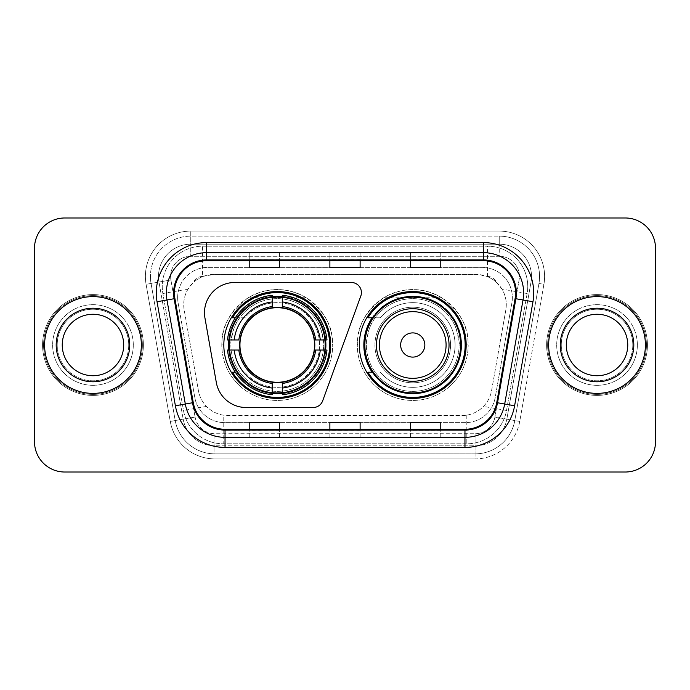 <?xml version="1.0" encoding="UTF-8"?>
<svg xmlns="http://www.w3.org/2000/svg" width="690" height="690" viewBox="0 0 690 690"><rect width="100%" height="100%" fill="white"/><g stroke="black" fill="none" stroke-linecap="round" stroke-linejoin="round"><path stroke-width="0.52" stroke-dasharray="3.45 2.59" d="M204.49 312.743A30.239 30.239 0 0 0 204.947 317.995L216.324 382.51A30.239 30.239 0 0 0 246.106 407.505L313.174 407.505A10.083 10.083 0 0 0 322.653 400.873L360.81 296.027A10.083 10.083 0 0 0 351.339 282.495L234.729 282.495A30.239 30.239 0 0 0 204.49 312.743M359.318 345A53.432 53.432 0 0 0 412.749 398.432A53.432 53.432 0 0 0 466.173 345A53.432 53.432 0 0 0 412.749 291.568A53.432 53.432 0 0 0 359.318 345M223.827 345A53.432 53.432 0 0 0 277.251 398.432A53.432 53.432 0 0 0 330.683 345A53.432 53.432 0 0 0 277.251 291.568A53.432 53.432 0 0 0 223.827 345M496.714 282.598A30.239 30.239 0 0 0 486.899 276.449L487.425 276.449A10.083 10.083 0 0 1 496.714 282.598L501.958 289.093C505.753 295.544 507.038 302.487 505.822 309.931L491.599 390.575C490.469 396.69 487.77 401.968 483.492 406.41C478.886 411.085 473.323 414 466.811 415.156L223.189 415.156C216.669 414 211.106 411.085 206.508 406.41C202.239 401.994 199.539 396.716 198.401 390.575L184.178 309.931L183.721 304.678C183.747 299.072 185.187 293.88 188.042 289.093L193.286 282.598A10.083 10.083 0 0 1 202.575 276.449L202.575 246.201A40.322 40.322 0 0 0 162.857 293.535L183.48 410.472A40.322 40.322 0 0 0 223.189 443.799L466.811 443.799A40.322 40.322 0 0 0 506.52 410.472L527.143 293.535A40.322 40.322 0 0 0 487.425 246.201L202.575 246.201A40.322 40.322 0 0 0 162.857 293.535L183.48 410.472A40.322 40.322 0 0 0 223.189 443.799L466.811 443.799A40.322 40.322 0 0 0 506.52 410.472L527.143 293.535A40.322 40.322 0 0 0 487.425 246.201L202.575 246.201M202.575 276.449L213.96 274.43L476.04 274.43A30.239 30.239 0 0 1 505.822 309.931L491.599 390.575A30.239 30.239 0 0 1 461.817 415.57L228.183 415.57A30.239 30.239 0 0 1 198.401 390.575L184.178 309.931A30.239 30.239 0 0 1 213.96 274.43L476.04 274.43L486.899 276.449M228.623 339.963A48.895 48.895 0 0 1 279.778 296.174A48.895 48.895 0 0 1 326.146 345A48.895 48.895 0 0 0 277.251 296.105A48.895 48.895 0 0 0 228.364 345A48.895 48.895 0 0 0 277.251 393.895A48.895 48.895 0 0 0 326.146 345A48.895 48.895 0 0 1 279.778 393.826A48.895 48.895 0 0 1 228.623 350.037M372.126 317.78A48.895 48.895 0 0 1 461.636 345A48.895 48.895 0 0 0 412.749 296.105A48.895 48.895 0 0 0 363.854 345A48.895 48.895 0 0 0 412.749 393.895A48.895 48.895 0 0 0 461.636 345A48.895 48.895 0 0 1 372.126 372.221M203.102 276.449A30.239 30.239 0 0 0 193.286 282.598M177.658 297.614A30.239 30.239 0 0 1 207.897 267.375A30.239 30.239 0 0 0 178.115 302.867A30.239 30.239 0 0 1 177.658 297.614M531.498 276.449A32.258 32.258 0 0 0 499.241 244.191L190.759 244.191L499.241 244.191A32.258 32.258 0 0 1 531.015 282.046L506.839 419.158L531.015 282.046A32.258 32.258 0 0 0 531.498 276.449A32.258 32.258 0 0 1 531.015 282.046A32.258 32.258 0 0 0 499.241 244.191L499.241 256.283A20.165 20.165 0 0 1 519.096 279.95L494.92 417.053A20.165 20.165 0 0 1 475.065 433.717L214.935 433.717A20.165 20.165 0 0 1 195.08 417.053L170.904 279.95A20.165 20.165 0 0 1 190.759 256.283L499.241 256.283A20.165 20.165 0 0 1 519.096 279.95L494.92 417.053A20.165 20.165 0 0 1 475.065 433.717L475.065 453.873L214.935 453.873L475.065 453.873A40.322 40.322 0 0 0 514.783 420.555L538.95 283.452A40.322 40.322 0 0 0 539.563 276.449A40.322 40.322 0 0 1 538.95 283.452L514.783 420.555A40.322 40.322 0 0 1 475.065 453.873A40.322 40.322 0 0 0 514.783 420.555A40.322 40.322 0 0 1 475.065 453.873L475.065 458.919A45.368 45.368 0 0 0 519.743 421.426L543.918 284.323A45.368 45.368 0 0 0 499.241 231.081L190.759 231.081L190.759 236.127A40.322 40.322 0 0 0 150.437 276.449A40.322 40.322 0 0 1 190.759 236.127L499.241 236.127L190.759 236.127L190.759 256.283L499.241 256.283L499.241 236.127A40.322 40.322 0 0 1 539.563 276.449A40.322 40.322 0 0 0 499.241 236.127A40.322 40.322 0 0 1 538.95 283.452L543.918 284.323A45.368 45.368 0 0 0 499.241 231.081L190.759 231.081A45.368 45.368 0 0 0 146.082 284.323L170.258 421.426A45.368 45.368 0 0 0 214.935 458.919L475.065 458.919A45.368 45.368 0 0 0 519.743 421.426L543.918 284.323L538.95 283.452M158.985 282.046A32.258 32.258 0 0 1 190.759 244.191A32.258 32.258 0 0 0 158.985 282.046L183.161 419.158L158.985 282.046L146.082 284.323L170.258 421.426A45.368 45.368 0 0 0 214.935 458.919L475.065 458.919L475.065 445.809L214.935 445.809L475.065 445.809A32.258 32.258 0 0 0 506.839 419.158A32.258 32.258 0 0 1 475.065 445.809A32.258 32.258 0 0 0 506.839 419.158A32.258 32.258 0 0 1 475.065 445.809L475.065 433.717L214.935 433.717L214.935 453.873A40.322 40.322 0 0 1 175.217 420.555L151.05 283.452L175.217 420.555A40.322 40.322 0 0 0 214.935 453.873A40.322 40.322 0 0 1 175.217 420.555A40.322 40.322 0 0 0 214.935 453.873L214.935 445.809A32.258 32.258 0 0 1 183.161 419.158A32.258 32.258 0 0 0 214.935 445.809A32.258 32.258 0 0 1 183.161 419.158A32.258 32.258 0 0 0 214.935 445.809L214.935 433.717A20.165 20.165 0 0 1 195.08 417.053L170.258 421.426L195.08 417.053L170.904 279.95L151.05 283.452A40.322 40.322 0 0 1 150.437 276.449A40.322 40.322 0 0 0 151.05 283.452A40.322 40.322 0 0 1 150.437 276.449A40.322 40.322 0 0 0 151.05 283.452L146.082 284.323A45.368 45.368 0 0 1 190.759 231.081L190.759 244.191A32.258 32.258 0 0 0 158.985 282.046L170.904 279.95A20.165 20.165 0 0 1 190.759 256.283L190.759 244.191A32.258 32.258 0 0 0 158.502 276.449M556.701 345A40.322 40.322 0 0 0 597.031 385.322A40.322 40.322 0 0 0 637.353 345A40.322 40.322 0 0 0 597.031 304.678A40.322 40.322 0 0 0 556.701 345A40.322 40.322 0 0 0 597.031 385.322A40.322 40.322 0 0 0 637.353 345A40.322 40.322 0 0 0 597.031 304.678A40.322 40.322 0 0 0 556.701 345A40.322 40.322 0 0 0 597.031 385.322A40.322 40.322 0 0 0 637.353 345A40.322 40.322 0 0 1 597.031 385.322A40.322 40.322 0 0 1 556.701 345A40.322 40.322 0 0 1 597.031 304.678A40.322 40.322 0 0 1 637.353 345A40.322 40.322 0 0 0 597.031 304.678A40.322 40.322 0 0 0 556.701 345M52.647 345A40.322 40.322 0 0 0 92.969 385.322A40.322 40.322 0 0 0 133.299 345A40.322 40.322 0 0 0 92.969 304.678A40.322 40.322 0 0 0 52.647 345A40.322 40.322 0 0 0 92.969 385.322A40.322 40.322 0 0 0 133.299 345A40.322 40.322 0 0 0 92.969 304.678A40.322 40.322 0 0 0 52.647 345A40.322 40.322 0 0 0 92.969 385.322A40.322 40.322 0 0 0 133.299 345A40.322 40.322 0 0 1 92.969 385.322A40.322 40.322 0 0 1 52.647 345A40.322 40.322 0 0 1 92.969 304.678A40.322 40.322 0 0 1 133.299 345A40.322 40.322 0 0 0 92.969 304.678A40.322 40.322 0 0 0 52.647 345M34.5 441.781A30.239 30.239 0 0 0 64.739 472.02L625.261 472.02A30.239 30.239 0 0 0 655.5 441.781L655.5 248.219A30.239 30.239 0 0 0 625.261 217.98L64.739 217.98A30.239 30.239 0 0 0 34.5 248.219L34.5 441.781A30.239 30.239 0 0 0 64.739 472.02L625.261 472.02A30.239 30.239 0 0 0 655.5 441.781L655.5 248.219A30.239 30.239 0 0 0 625.261 217.98L64.739 217.98A30.239 30.239 0 0 0 34.5 248.219L34.5 441.781A30.239 30.239 0 0 0 64.739 472.02M207.897 267.375L482.103 267.375A30.239 30.239 0 0 1 511.885 302.867L495.17 397.63A30.239 30.239 0 0 1 465.388 422.625L224.612 422.625A30.239 30.239 0 0 1 194.83 397.63L178.115 302.867L194.83 397.63A30.239 30.239 0 0 0 224.612 422.625L465.388 422.625A30.239 30.239 0 0 0 495.17 397.63L511.885 302.867A30.239 30.239 0 0 0 482.103 267.375L207.897 267.375M44.583 345A48.386 48.386 0 0 0 92.969 393.386A48.386 48.386 0 0 0 141.364 345A48.386 48.386 0 0 0 92.969 296.614A48.386 48.386 0 0 0 44.583 345A48.386 48.386 0 0 0 92.969 393.386A48.386 48.386 0 0 0 141.364 345A48.386 48.386 0 0 0 92.969 296.614A48.386 48.386 0 0 0 44.583 345M548.636 345A48.386 48.386 0 0 0 597.031 393.386A48.386 48.386 0 0 0 645.417 345A48.386 48.386 0 0 0 597.031 296.614A48.386 48.386 0 0 0 548.636 345A48.386 48.386 0 0 0 597.031 393.386A48.386 48.386 0 0 0 645.417 345A48.386 48.386 0 0 0 597.031 296.614A48.386 48.386 0 0 0 548.636 345M43.574 345A49.395 49.395 0 0 1 92.969 295.605A49.395 49.395 0 0 1 142.364 345A49.395 49.395 0 0 1 92.969 394.395A49.395 49.395 0 0 1 43.574 345A49.395 49.395 0 0 1 92.969 295.605A49.395 49.395 0 0 1 142.364 345A49.395 49.395 0 0 1 92.969 394.395A49.395 49.395 0 0 1 43.574 345M547.636 345A49.395 49.395 0 0 1 597.031 295.605A49.395 49.395 0 0 1 646.427 345A49.395 49.395 0 0 1 597.031 394.395A49.395 49.395 0 0 1 547.636 345A49.395 49.395 0 0 1 597.031 295.605A49.395 49.395 0 0 1 646.427 345A49.395 49.395 0 0 1 597.031 394.395A49.395 49.395 0 0 1 547.636 345M515.085 298.58A32.258 32.258 0 0 0 483.311 260.725L206.69 260.725A32.258 32.258 0 0 0 174.915 298.58L193.26 402.624A32.258 32.258 0 0 0 225.035 429.275L464.965 429.275A32.258 32.258 0 0 0 496.74 402.624L515.085 298.58L532.956 301.737L514.611 405.772A50.404 50.404 0 0 1 464.965 447.422L225.035 447.422A50.404 50.404 0 0 1 175.389 405.772L157.044 301.737A50.404 50.404 0 0 1 206.69 242.578L483.311 242.578A50.404 50.404 0 0 1 532.956 301.737M523.641 292.983A40.322 40.322 0 0 0 483.311 252.661L206.69 252.661A40.322 40.322 0 0 0 166.971 299.986L185.317 404.021A40.322 40.322 0 0 0 225.035 437.339L464.965 437.339A40.322 40.322 0 0 0 504.683 404.021L523.029 299.986A40.322 40.322 0 0 0 523.641 292.983A40.322 40.322 0 0 1 523.029 299.986M655.5 248.219A30.239 30.239 0 0 0 625.261 217.98M625.261 472.02A30.239 30.239 0 0 0 655.5 441.781M64.739 217.98A30.239 30.239 0 0 0 34.5 248.219M440.772 252.781L410.524 252.661L440.772 252.661L440.772 260.725L440.772 252.781L410.524 252.661L410.524 260.725L410.524 252.781M279.476 252.781L249.228 252.661L279.476 252.661L279.476 260.725L279.476 252.781L249.228 252.661L249.228 260.725L249.228 252.781M360.12 252.781L329.88 252.661L360.12 252.661L360.12 260.725L360.12 252.781L329.88 252.661L329.88 260.725L329.88 252.781M279.476 437.339L249.228 437.339L279.476 437.339L279.476 429.275L249.228 429.275L279.476 429.275L279.476 437.339M440.772 437.339L410.524 437.339L440.772 437.339L440.772 429.275L410.524 429.275L440.772 429.275L440.772 437.339M329.88 437.339L360.12 437.339L329.88 437.339L329.88 429.275L360.12 429.275L329.88 429.275L329.88 437.339M249.228 260.725L279.476 260.725L249.228 260.725L249.228 267.548M410.524 260.725L440.772 260.725L410.524 260.725L410.524 267.548M329.88 260.725L360.12 260.725L329.88 260.725L329.88 267.548M360.12 437.339L360.12 429.275L360.12 437.339M410.524 437.339L410.524 429.275L410.524 437.339M249.228 437.339L249.228 429.275L249.228 437.339M360.12 259.604L329.88 259.604M360.12 267.548L360.12 260.725M279.476 259.604L249.228 259.604M279.476 267.548L279.476 260.725M440.772 259.604L410.524 259.604M440.772 267.548L440.772 260.725M360.12 430.396L329.88 430.396M329.88 422.453L329.88 429.275M360.12 422.453L360.12 429.275M279.476 430.396L249.228 430.396M249.228 422.453L249.228 429.275M279.476 422.453L279.476 429.275M440.772 430.396L410.524 430.396M410.524 422.453L410.524 429.275M440.772 422.453L440.772 429.275M57.201 345A35.768 35.768 0 0 0 92.969 380.768A35.768 35.768 0 0 0 128.737 345A35.768 35.768 0 0 0 92.969 309.232A35.768 35.768 0 0 0 57.201 345A35.768 35.768 0 0 0 92.969 380.768A35.768 35.768 0 0 0 128.737 345A35.768 35.768 0 0 0 92.969 309.232A35.768 35.768 0 0 0 57.201 345A35.768 35.768 0 0 1 92.969 309.232A35.768 35.768 0 0 1 128.737 345A35.768 35.768 0 0 0 92.969 309.232A35.768 35.768 0 0 0 57.201 345M143.373 345A50.404 50.404 0 0 0 92.969 294.596A50.404 50.404 0 0 0 42.564 345A50.404 50.404 0 0 0 92.969 395.405A50.404 50.404 0 0 0 143.373 345A50.404 50.404 0 0 0 92.969 294.596A50.404 50.404 0 0 0 42.564 345A50.404 50.404 0 0 0 92.969 395.405A50.404 50.404 0 0 0 143.373 345M123.7 345A30.731 30.731 0 0 0 92.969 314.269A30.731 30.731 0 0 0 62.247 345A30.731 30.731 0 0 0 92.969 375.731A30.731 30.731 0 0 0 123.7 345A30.731 30.731 0 0 1 92.969 375.731A30.731 30.731 0 0 1 62.247 345M230.883 345A46.377 46.377 0 0 0 277.251 391.377A46.377 46.377 0 0 0 323.627 345L332.701 345A55.45 55.45 0 0 0 277.251 289.55A55.45 55.45 0 0 0 221.809 345A55.45 55.45 0 0 0 277.251 400.45A55.45 55.45 0 0 0 332.701 345C330.967 346.768 339.368 322.273 306.282 297.761C286.928 286.937 267.582 286.937 248.228 297.761C215.168 322.239 223.534 346.716 221.809 345A55.45 55.45 0 0 0 277.251 400.45A55.45 55.45 0 0 0 332.701 345L323.627 345A46.377 46.377 0 0 0 277.251 298.623A46.377 46.377 0 0 0 230.883 345A46.377 46.377 0 0 0 277.251 391.377A46.377 46.377 0 0 0 323.627 345C324.421 344.888 323.42 339.428 320.634 328.604C317.693 319.082 304.057 299.124 277.225 298.623C250.436 299.149 236.86 319.03 233.867 328.621C231.09 339.446 230.089 344.905 230.883 345L221.809 345L230.883 345M239.956 345A37.303 37.303 0 0 0 277.251 382.303A37.303 37.303 0 0 0 314.554 345A37.303 37.303 0 0 0 277.251 307.697A37.303 37.303 0 0 0 239.956 345M325.137 345A47.886 47.886 0 0 0 277.251 297.114A47.886 47.886 0 0 0 229.373 345A47.886 47.886 0 0 0 277.251 392.886A47.886 47.886 0 0 0 325.137 345A47.886 47.886 0 0 0 277.251 297.114A47.886 47.886 0 0 0 229.373 345A47.886 47.886 0 0 0 277.251 392.886A47.886 47.886 0 0 0 325.137 345A47.886 47.886 0 0 0 277.251 297.114A47.886 47.886 0 0 0 229.373 345A47.886 47.886 0 0 0 277.251 392.886A47.886 47.886 0 0 0 325.137 345M272.214 296.873L272.214 297.381A47.886 47.886 0 0 0 229.632 339.963L227.51 339.963A49.999 49.999 0 0 1 272.214 295.251L272.214 296.873A48.386 48.386 0 0 0 229.132 339.963M325.378 339.963L324.878 339.963A47.886 47.886 0 0 0 282.296 297.381L282.296 295.251A49.999 49.999 0 0 1 327 339.963L325.378 339.963A48.386 48.386 0 0 0 282.296 296.873M315.063 345A37.803 37.803 0 0 0 277.251 307.197A37.803 37.803 0 0 0 239.447 345A37.803 37.803 0 0 0 277.251 382.803A37.803 37.803 0 0 0 315.063 345A37.803 37.803 0 0 0 277.251 307.197A37.803 37.803 0 0 0 239.447 345A37.803 37.803 0 0 0 277.251 382.803A37.803 37.803 0 0 0 315.063 345M282.296 393.128L282.296 392.619A47.886 47.886 0 0 0 324.878 350.037L327 350.037A49.999 49.999 0 0 1 282.296 394.749L282.296 393.128A48.386 48.386 0 0 0 325.378 350.037M229.132 350.037L229.632 350.037A47.886 47.886 0 0 0 272.214 392.619L272.214 394.749A49.999 49.999 0 0 1 227.51 350.037L229.132 350.037A48.386 48.386 0 0 0 272.214 393.128M282.296 306.55L282.296 297.381M272.214 297.381L272.214 308.042M229.632 350.037L240.293 350.037M238.809 339.963L229.632 339.963M282.296 392.619L282.296 381.958M272.214 383.45L272.214 392.619M324.878 339.963L314.209 339.963M315.701 350.037L324.878 350.037M235.307 317.78L244.812 317.78A42.34 42.34 0 0 1 319.599 345.103A42.34 42.34 0 0 1 244.821 372.212A42.34 42.34 0 0 0 306.308 375.8A42.34 42.34 0 0 0 306.308 314.2A42.34 42.34 0 0 0 244.821 317.78L232.452 317.78A52.423 52.423 0 0 1 329.673 345A52.423 52.423 0 0 1 232.452 372.221L235.307 372.221M366.373 345A46.377 46.377 0 0 0 412.749 391.377A46.377 46.377 0 0 0 459.117 345L468.191 345A55.45 55.45 0 0 0 412.749 289.55A55.45 55.45 0 0 0 357.299 345A55.45 55.45 0 0 0 412.749 400.45A55.45 55.45 0 0 0 468.191 345C466.457 346.768 474.858 322.273 441.773 297.761C422.418 286.937 403.072 286.937 383.718 297.761C350.658 322.239 359.024 346.716 357.299 345A55.45 55.45 0 0 0 412.749 400.45A55.45 55.45 0 0 0 468.191 345L459.117 345A46.377 46.377 0 0 0 412.749 298.623A46.377 46.377 0 0 0 366.373 345A46.377 46.377 0 0 0 412.749 391.377A46.377 46.377 0 0 0 459.117 345C459.911 344.888 458.91 339.428 456.125 328.604C453.183 319.082 439.547 299.124 412.715 298.623C385.926 299.149 372.35 319.03 369.357 328.621C366.58 339.446 365.579 344.905 366.373 345L357.299 345L366.373 345M449.035 345A36.294 36.294 0 0 0 412.749 308.706A36.294 36.294 0 0 0 376.455 345A36.294 36.294 0 0 0 412.749 381.294A36.294 36.294 0 0 0 449.035 345M460.627 345A47.886 47.886 0 0 0 412.749 297.114A47.886 47.886 0 0 0 364.863 345A47.886 47.886 0 0 0 412.749 392.886A47.886 47.886 0 0 0 460.627 345A47.886 47.886 0 0 0 412.749 297.114A47.886 47.886 0 0 0 364.863 345A47.886 47.886 0 0 0 412.749 392.886A47.886 47.886 0 0 0 460.627 345A47.886 47.886 0 0 0 412.749 297.114A47.886 47.886 0 0 0 364.863 345A47.886 47.886 0 0 0 412.749 392.886A47.886 47.886 0 0 0 460.627 345M450.553 345A37.803 37.803 0 0 0 412.749 307.197A37.803 37.803 0 0 0 374.937 345A37.803 37.803 0 0 0 412.749 382.803A37.803 37.803 0 0 0 450.553 345A37.803 37.803 0 0 0 412.749 307.197A37.803 37.803 0 0 0 374.937 345A37.803 37.803 0 0 0 412.749 382.803A37.803 37.803 0 0 0 450.553 345M372.798 317.78L380.311 317.78A42.34 42.34 0 0 1 455.089 345.103A42.34 42.34 0 0 1 380.311 372.212A42.34 42.34 0 0 0 441.798 375.8A42.34 42.34 0 0 0 441.798 314.2A42.34 42.34 0 0 0 380.311 317.78L367.943 317.78A52.423 52.423 0 0 1 465.164 345A52.423 52.423 0 0 1 367.943 372.221L372.798 372.221M561.263 345A35.768 35.768 0 0 0 597.031 380.768A35.768 35.768 0 0 0 632.799 345A35.768 35.768 0 0 0 597.031 309.232A35.768 35.768 0 0 0 561.263 345A35.768 35.768 0 0 0 597.031 380.768A35.768 35.768 0 0 0 632.799 345A35.768 35.768 0 0 0 597.031 309.232A35.768 35.768 0 0 0 561.263 345A35.768 35.768 0 0 1 597.031 309.232A35.768 35.768 0 0 1 632.799 345A35.768 35.768 0 0 0 597.031 309.232A35.768 35.768 0 0 0 561.263 345M647.436 345A50.404 50.404 0 0 0 597.031 294.596A50.404 50.404 0 0 0 546.627 345A50.404 50.404 0 0 0 597.031 395.405A50.404 50.404 0 0 0 647.436 345A50.404 50.404 0 0 0 597.031 294.596A50.404 50.404 0 0 0 546.627 345A50.404 50.404 0 0 0 597.031 395.405A50.404 50.404 0 0 0 647.436 345M627.753 345A30.731 30.731 0 0 0 597.031 314.269A30.731 30.731 0 0 0 566.3 345A30.731 30.731 0 0 0 597.031 375.731A30.731 30.731 0 0 0 627.753 345A30.731 30.731 0 0 1 597.031 375.731A30.731 30.731 0 0 1 566.3 345M527.143 293.535L501.958 289.093M466.811 415.156L466.811 443.799A40.322 40.322 0 0 0 506.52 410.472L483.492 406.41M206.508 406.41L183.48 410.472A40.322 40.322 0 0 0 223.189 443.799L223.189 415.156M162.245 286.531A40.322 40.322 0 0 0 162.857 293.535L188.042 289.093M527.755 286.531A40.322 40.322 0 0 0 487.425 246.201L487.425 276.449M539.563 276.449A40.322 40.322 0 0 0 499.241 236.127L499.241 244.191M519.743 421.426L494.92 417.053L519.743 421.426M206.69 242.578L206.69 260.725A32.258 32.258 0 0 0 174.915 298.58L157.044 301.737M206.69 252.661A40.322 40.322 0 0 0 166.971 299.986M464.965 437.339A40.322 40.322 0 0 0 504.683 404.021M185.317 404.021A40.322 40.322 0 0 0 225.035 437.339M464.965 447.422L464.965 429.275A32.258 32.258 0 0 0 496.74 402.624L514.611 405.772M515.577 292.983A32.258 32.258 0 0 0 483.311 260.725L483.311 242.578M175.389 405.772L193.26 402.624A32.258 32.258 0 0 0 225.035 429.275L225.035 447.422M360.12 437.219L329.88 437.219M279.476 437.219L249.228 437.219M440.772 437.219L410.524 437.219M56.192 345A36.777 36.777 0 0 0 92.969 381.777A36.777 36.777 0 0 0 129.746 345A36.777 36.777 0 0 0 92.969 308.223A36.777 36.777 0 0 0 56.192 345A36.777 36.777 0 0 0 92.969 381.777A36.777 36.777 0 0 0 129.746 345A36.777 36.777 0 0 0 92.969 308.223A36.777 36.777 0 0 0 56.192 345A36.777 36.777 0 0 0 92.969 381.777A36.777 36.777 0 0 0 129.746 345A36.777 36.777 0 0 0 92.969 308.223A36.777 36.777 0 0 0 56.192 345M248.228 297.761L306.282 297.761M325.326 339.963A48.334 48.334 0 0 0 282.296 296.924M272.214 296.924A48.334 48.334 0 0 0 237.308 317.78M237.308 372.221A48.334 48.334 0 0 0 272.214 393.076M282.296 393.076A48.334 48.334 0 0 0 325.326 350.037M383.718 297.761L441.773 297.761M560.254 345A36.777 36.777 0 0 0 597.031 381.777A36.777 36.777 0 0 0 633.808 345A36.777 36.777 0 0 0 597.031 308.223A36.777 36.777 0 0 0 560.254 345A36.777 36.777 0 0 0 597.031 381.777A36.777 36.777 0 0 0 633.808 345A36.777 36.777 0 0 0 597.031 308.223A36.777 36.777 0 0 0 560.254 345A36.777 36.777 0 0 0 597.031 381.777A36.777 36.777 0 0 0 633.808 345A36.777 36.777 0 0 0 597.031 308.223A36.777 36.777 0 0 0 560.254 345"/><path stroke-width="1.03" d="M204.49 312.743A30.239 30.239 0 0 0 204.947 317.995L216.324 382.51A30.239 30.239 0 0 0 246.106 407.505L313.174 407.505A10.083 10.083 0 0 0 322.653 400.873L360.81 296.027A10.083 10.083 0 0 0 351.339 282.495L234.729 282.495A30.239 30.239 0 0 0 204.49 312.743M359.318 345A53.432 53.432 0 0 0 412.749 398.432A53.432 53.432 0 0 0 466.173 345A53.432 53.432 0 0 0 412.749 291.568A53.432 53.432 0 0 0 359.318 345M223.827 345A53.432 53.432 0 0 0 277.251 398.432A53.432 53.432 0 0 0 330.683 345A53.432 53.432 0 0 0 277.251 291.568A53.432 53.432 0 0 0 223.827 345M228.623 350.037A48.895 48.895 0 0 1 228.623 339.963M372.126 372.221A48.895 48.895 0 0 1 372.126 317.78M34.5 248.219L34.5 441.781A30.239 30.239 0 0 0 64.739 472.02L625.261 472.02A30.239 30.239 0 0 0 655.5 441.781L655.5 248.219A30.239 30.239 0 0 0 625.261 217.98L64.739 217.98A30.239 30.239 0 0 0 34.5 248.219L34.5 441.781M44.583 345A48.386 48.386 0 0 0 92.969 393.386A48.386 48.386 0 0 0 141.364 345A48.386 48.386 0 0 0 92.969 296.614A48.386 48.386 0 0 0 44.583 345A48.386 48.386 0 0 0 92.969 393.386A48.386 48.386 0 0 0 141.364 345A48.386 48.386 0 0 0 92.969 296.614A48.386 48.386 0 0 0 44.583 345M548.636 345A48.386 48.386 0 0 0 597.031 393.386A48.386 48.386 0 0 0 645.417 345A48.386 48.386 0 0 0 597.031 296.614A48.386 48.386 0 0 0 548.636 345A48.386 48.386 0 0 0 597.031 393.386A48.386 48.386 0 0 0 645.417 345A48.386 48.386 0 0 0 597.031 296.614A48.386 48.386 0 0 0 548.636 345M174.423 292.983A32.258 32.258 0 0 1 206.69 260.725L483.311 260.725A32.258 32.258 0 0 1 515.085 298.58L496.74 402.624A32.258 32.258 0 0 1 464.965 429.275L225.035 429.275A32.258 32.258 0 0 1 193.26 402.624L174.915 298.58A32.258 32.258 0 0 1 174.423 292.983M173.621 292.983A33.068 33.068 0 0 0 174.121 298.727L192.467 402.762A33.068 33.068 0 0 0 225.035 430.086L464.965 430.086A33.068 33.068 0 0 0 497.533 402.762L515.879 298.727A33.068 33.068 0 0 0 483.311 259.914L206.69 259.914A33.068 33.068 0 0 0 173.621 292.983M157.044 301.737A50.404 50.404 0 0 1 206.69 242.578L483.311 242.578A50.404 50.404 0 0 1 532.956 301.737L514.611 405.772A50.404 50.404 0 0 1 464.965 447.422L225.035 447.422A50.404 50.404 0 0 1 175.389 405.772L157.044 301.737L166.971 299.986A40.322 40.322 0 0 1 206.69 252.661L483.311 252.661A40.322 40.322 0 0 1 523.029 299.986L504.683 404.021A40.322 40.322 0 0 1 464.965 437.339L225.035 437.339A40.322 40.322 0 0 1 185.317 404.021L166.971 299.986A40.322 40.322 0 0 1 166.359 292.983M625.261 217.98L64.739 217.98M64.739 472.02L625.261 472.02M655.5 441.781L655.5 248.219M329.88 260.725L329.88 267.548L360.12 267.548L360.12 260.725M249.228 260.725L249.228 267.548L279.476 267.548L279.476 260.725M410.524 260.725L410.524 267.548L440.772 267.548L440.772 260.725M360.12 429.275L360.12 422.453L329.88 422.453L329.88 429.275M279.476 429.275L279.476 422.453L249.228 422.453L249.228 429.275M440.772 429.275L440.772 422.453L410.524 422.453L410.524 429.275M123.7 345A30.731 30.731 0 0 0 92.969 314.269A30.731 30.731 0 0 0 62.247 345A30.731 30.731 0 0 0 92.969 375.731A30.731 30.731 0 0 0 123.7 345A30.731 30.731 0 0 1 92.969 375.731A30.731 30.731 0 0 1 62.247 345M314.209 350.037A37.303 37.303 0 0 0 282.296 308.042L282.296 306.55L282.296 308.042A37.303 37.303 0 0 0 240.293 350.037A37.303 37.303 0 0 0 314.209 350.037L315.701 350.037L314.209 350.037A37.303 37.303 0 0 1 282.296 381.958L282.296 388.056A43.349 43.349 0 0 0 320.307 350.037L327 350.037A49.999 49.999 0 0 1 282.296 394.749L282.296 392.722A47.989 47.989 0 0 0 324.973 350.037M229.632 350.037A47.886 47.886 0 0 1 229.632 339.963M282.296 297.381A47.886 47.886 0 0 0 272.214 297.381M324.878 339.963A47.886 47.886 0 0 1 324.878 350.037M327 339.963A49.999 49.999 0 0 0 282.296 295.251L282.296 297.278A47.989 47.989 0 0 1 324.973 339.963L327 339.963M227.51 350.037A49.999 49.999 0 0 0 272.214 394.749L272.214 392.722A47.989 47.989 0 0 1 229.537 350.037L227.51 350.037M324.973 339.963L320.307 339.963A43.349 43.349 0 0 0 282.296 301.944L282.296 297.278M282.296 392.722L282.296 388.056M229.537 350.037L234.203 350.037A43.349 43.349 0 0 0 272.214 388.056L272.214 392.722M282.296 301.944L282.296 306.55A38.778 38.778 0 0 1 315.701 339.963L320.307 339.963M320.307 350.037L315.701 350.037A38.778 38.778 0 0 1 282.296 383.45M272.214 388.056L272.214 381.958A37.303 37.303 0 0 1 240.293 350.037L234.203 350.037M314.209 339.963L315.701 339.963M282.296 392.619A47.886 47.886 0 0 1 272.214 392.619M272.214 295.251A49.999 49.999 0 0 0 227.51 339.963L229.537 339.963A47.989 47.989 0 0 1 272.214 297.278L272.214 295.251M272.214 297.278L272.214 301.944A43.349 43.349 0 0 0 234.203 339.963L229.537 339.963M272.214 308.042L272.214 301.944M234.203 339.963L238.809 339.963A38.778 38.778 0 0 1 272.214 306.55M272.214 381.958L272.214 383.45A38.778 38.778 0 0 1 238.809 350.037M235.307 317.78L232.452 317.78A52.423 52.423 0 0 1 329.673 345A52.423 52.423 0 0 1 232.452 372.221L235.307 372.221M424.842 345A12.101 12.101 0 0 0 412.749 332.899A12.101 12.101 0 0 0 400.649 345A12.101 12.101 0 0 0 412.749 357.101A12.101 12.101 0 0 0 424.842 345M449.035 345A36.294 36.294 0 0 0 412.749 308.706A36.294 36.294 0 0 0 376.455 345A36.294 36.294 0 0 0 412.749 381.294A36.294 36.294 0 0 0 449.035 345A36.294 36.294 0 0 1 412.749 381.294A36.294 36.294 0 0 1 376.455 345M460.627 345A47.886 47.886 0 0 0 412.749 297.114A47.886 47.886 0 0 0 364.863 345A47.886 47.886 0 0 0 412.749 392.886A47.886 47.886 0 0 0 460.627 345M465.164 345A52.423 52.423 0 0 1 367.943 372.221L372.798 372.221A48.334 48.334 0 0 0 461.084 345.112A48.334 48.334 0 0 0 372.798 317.78L367.943 317.78A52.423 52.423 0 0 1 465.164 345M627.753 345A30.731 30.731 0 0 0 597.031 314.269A30.731 30.731 0 0 0 566.3 345A30.731 30.731 0 0 0 597.031 375.731A30.731 30.731 0 0 0 627.753 345A30.731 30.731 0 0 1 597.031 375.731A30.731 30.731 0 0 1 566.3 345M483.311 242.578L483.311 259.914M166.971 299.986L174.121 298.727M225.035 447.422L225.035 430.086M464.965 430.086L464.965 447.422M497.533 402.762L514.611 405.772M175.389 405.772L192.467 402.762M515.879 298.727L532.956 301.737M206.69 242.578L206.69 259.914M129.746 345A36.777 36.777 0 0 0 92.969 308.223A36.777 36.777 0 0 0 56.192 345A36.777 36.777 0 0 0 92.969 381.777A36.777 36.777 0 0 0 129.746 345M325.326 350.037A48.334 48.334 0 0 0 325.326 339.963M282.296 296.924A48.334 48.334 0 0 0 272.214 296.924M272.214 393.076A48.334 48.334 0 0 0 282.296 393.076M446.085 345A33.336 33.336 0 0 0 412.749 311.664A33.336 33.336 0 0 0 379.405 345A33.336 33.336 0 0 0 412.749 378.336A33.336 33.336 0 0 0 446.085 345M633.808 345A36.777 36.777 0 0 0 597.031 308.223A36.777 36.777 0 0 0 560.254 345A36.777 36.777 0 0 0 597.031 381.777A36.777 36.777 0 0 0 633.808 345"/></g></svg>
